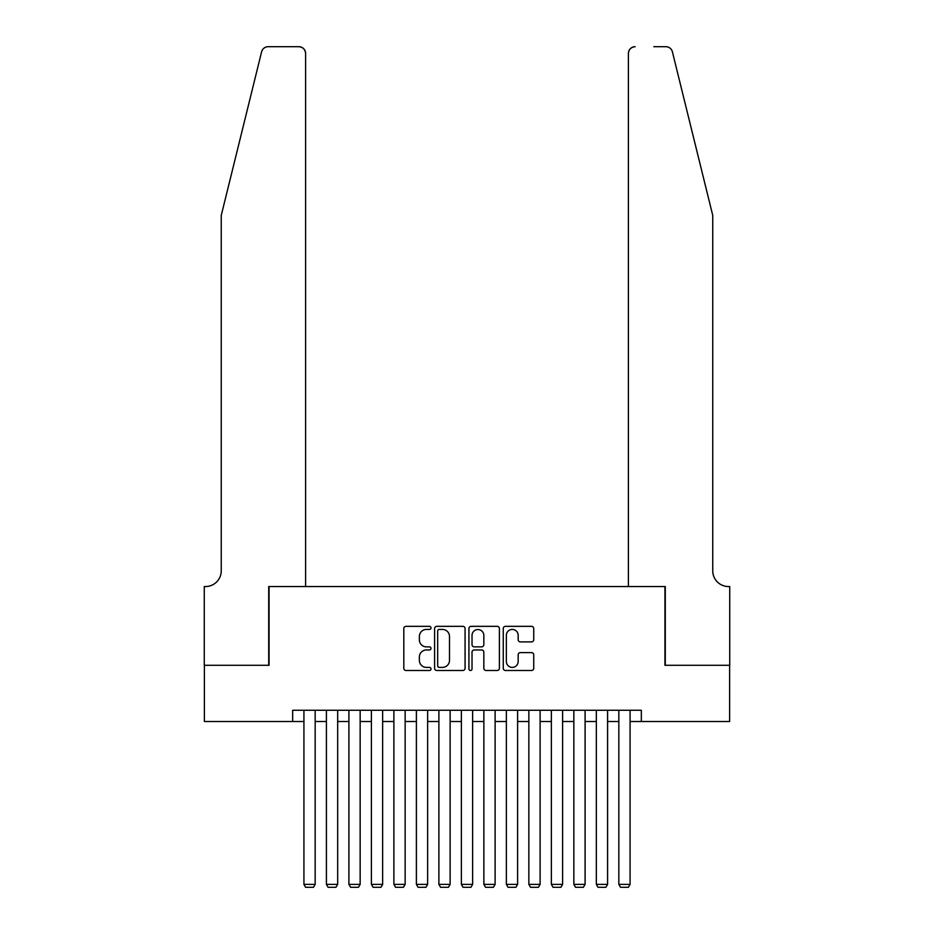 <?xml version="1.0" encoding="UTF-8"?>
<svg xmlns="http://www.w3.org/2000/svg" width="934" height="934" viewBox="0 0 934 934"><rect width="100%" height="100%" fill="white"/><g stroke="black" fill="none" stroke-linecap="round" stroke-linejoin="round"><path stroke-width="1.4" d="M431.006 627.881A1.541 1.541 0 0 0 429.465 626.34L406.01 626.34A2.207 2.207 0 0 0 403.803 628.547L403.803 668.289A2.207 2.207 0 0 0 406.01 670.495L429.465 670.495A1.541 1.541 0 0 0 431.006 668.942A1.541 1.541 0 0 0 429.465 667.401L426.429 667.401A7.063 7.063 0 0 1 419.366 660.338L419.366 657.022A7.063 7.063 0 0 1 426.429 649.959L429.465 649.959A1.541 1.541 0 0 0 431.006 648.418A1.541 1.541 0 0 0 429.465 646.865L426.429 646.865A7.063 7.063 0 0 1 419.366 639.802L419.366 636.486A7.063 7.063 0 0 1 426.429 629.423L429.465 629.423A1.541 1.541 0 0 0 431.006 627.881M531.528 641.903A2.207 2.207 0 0 0 533.734 639.697L533.734 628.547A2.207 2.207 0 0 0 531.528 626.34L505.469 626.34A2.207 2.207 0 0 0 503.263 628.547L503.263 668.289A2.207 2.207 0 0 0 505.469 670.495L531.528 670.495A2.207 2.207 0 0 0 533.734 668.289L533.734 654.816A2.207 2.207 0 0 0 531.528 652.609L520.378 652.609A2.207 2.207 0 0 0 518.172 654.816L518.172 661.494A5.908 5.908 0 0 1 512.264 667.401A5.908 5.908 0 0 1 506.356 661.494L506.356 635.33A5.908 5.908 0 0 1 512.264 629.423A5.908 5.908 0 0 1 518.172 635.33L518.172 639.697A2.207 2.207 0 0 0 520.378 641.903L531.528 641.903M292.669 721.515L204.383 721.515L204.383 665.288L269.05 665.288L269.05 586.552L664.95 586.552L664.95 665.288L729.617 665.288L729.617 721.515L641.331 721.515L641.331 710.272L292.669 710.272L292.669 721.515L303.924 721.515M465.074 628.547A2.207 2.207 0 0 0 462.855 626.34L436.808 626.34A2.207 2.207 0 0 0 434.602 628.547L434.602 668.289A2.207 2.207 0 0 0 436.808 670.495L462.855 670.495A2.207 2.207 0 0 0 465.074 668.289L465.074 628.547M471.145 626.34L497.192 626.34A2.207 2.207 0 0 1 499.398 628.547L499.398 668.289A2.207 2.207 0 0 1 497.192 670.495L486.042 670.495A2.207 2.207 0 0 1 483.835 668.289L483.835 652.166A2.207 2.207 0 0 0 481.629 649.959L474.227 649.959A2.207 2.207 0 0 0 472.02 652.166L472.02 668.942A1.541 1.541 0 0 1 470.479 670.495A1.541 1.541 0 0 1 468.926 668.942L468.926 628.547A2.207 2.207 0 0 1 471.145 626.34M315.167 721.515L326.41 721.515M337.664 721.515L348.907 721.515M360.15 721.515L371.405 721.515M382.648 721.515L393.891 721.515M405.146 721.515L416.389 721.515M427.632 721.515L438.887 721.515M450.13 721.515L461.373 721.515M472.627 721.515L483.87 721.515M495.113 721.515L506.368 721.515M517.611 721.515L528.854 721.515M540.109 721.515L551.352 721.515M562.595 721.515L573.85 721.515M585.093 721.515L596.336 721.515M607.59 721.515L618.833 721.515M630.076 721.515L641.331 721.515M439.237 629.423A1.541 1.541 0 0 0 437.684 630.975L437.684 665.86A1.541 1.541 0 0 0 439.237 667.401L442.436 667.401A7.063 7.063 0 0 0 449.499 660.338L449.499 636.486A7.063 7.063 0 0 0 442.436 629.423L439.237 629.423M483.835 635.447A5.908 5.908 0 0 0 477.928 629.539A5.908 5.908 0 0 0 472.02 635.447L472.02 644.658A2.207 2.207 0 0 0 474.227 646.865L481.629 646.865A2.207 2.207 0 0 0 483.835 644.658L483.835 635.447M315.167 710.272L315.167 884.381L303.924 884.381L303.924 710.272M315.167 884.381L313.474 887.3L305.605 887.3L303.924 884.381M261.602 51.837C263.318 48.136 263.318 48.136 261.602 51.837C263.318 48.136 263.318 48.136 261.602 51.837L221.253 215.404L221.253 570.814A15.75 15.75 0 0 1 205.503 586.552L204.266 586.552L204.266 665.288L268.712 665.288L268.712 586.552L305.605 586.552L305.605 53.448A6.748 6.748 0 0 0 298.857 46.7L268.151 46.7A6.748 6.748 0 0 0 261.602 51.837M280.188 46.7L298.857 46.7C302.931 47.132 305.173 49.374 305.605 53.448L305.605 586.552M221.253 570.814A15.75 15.75 0 0 1 205.503 586.552M700.372 165.248L672.398 51.837C670.682 48.136 670.682 48.136 672.398 51.837C670.682 48.136 670.682 48.136 672.398 51.837L712.747 215.404L712.747 570.814A15.75 15.75 0 0 0 728.497 586.552L729.734 586.552L729.734 665.288L665.288 665.288L665.288 586.552L628.395 586.552L628.395 53.448L628.395 586.552M653.812 46.7L665.849 46.7A6.748 6.748 0 0 1 672.398 51.837M635.143 46.7A6.748 6.748 0 0 0 628.395 53.448C628.827 49.374 631.069 47.132 635.143 46.7M712.747 570.814A15.75 15.75 0 0 0 728.497 586.552M337.664 710.272L337.664 884.381L326.41 884.381L326.41 710.272M337.664 884.381L335.971 887.3L328.103 887.3L326.41 884.381M360.15 710.272L360.15 884.381L348.907 884.381L348.907 710.272M360.15 884.381L358.469 887.3L350.589 887.3L348.907 884.381M382.648 710.272L382.648 884.381L371.405 884.381L371.405 710.272M382.648 884.381L380.955 887.3L373.086 887.3L371.405 884.381M405.146 710.272L405.146 884.381L393.891 884.381L393.891 710.272M405.146 884.381L403.453 887.3L395.584 887.3L393.891 884.381M427.632 710.272L427.632 884.381L416.389 884.381L416.389 710.272M427.632 884.381L425.951 887.3L418.07 887.3L416.389 884.381M450.13 710.272L450.13 884.381L438.887 884.381L438.887 710.272M450.13 884.381L448.437 887.3L440.568 887.3L438.887 884.381M472.627 710.272L472.627 884.381L461.373 884.381L461.373 710.272M472.627 884.381L470.934 887.3L463.066 887.3L461.373 884.381M495.113 710.272L495.113 884.381L483.87 884.381L483.87 710.272M495.113 884.381L493.432 887.3L485.563 887.3L483.87 884.381M517.611 710.272L517.611 884.381L506.368 884.381L506.368 710.272M517.611 884.381L515.93 887.3L508.049 887.3L506.368 884.381M540.109 710.272L540.109 884.381L528.854 884.381L528.854 710.272M540.109 884.381L538.416 887.3L530.547 887.3L528.854 884.381M562.595 710.272L562.595 884.381L551.352 884.381L551.352 710.272M562.595 884.381L560.914 887.3L553.045 887.3L551.352 884.381M585.093 710.272L585.093 884.381L573.85 884.381L573.85 710.272M585.093 884.381L583.411 887.3L575.531 887.3L573.85 884.381M607.59 710.272L607.59 884.381L596.336 884.381L596.336 710.272M607.59 884.381L605.897 887.3L598.029 887.3L596.336 884.381M630.076 710.272L630.076 884.381L618.833 884.381L618.833 710.272M630.076 884.381L628.395 887.3L620.526 887.3L618.833 884.381"/></g></svg>
